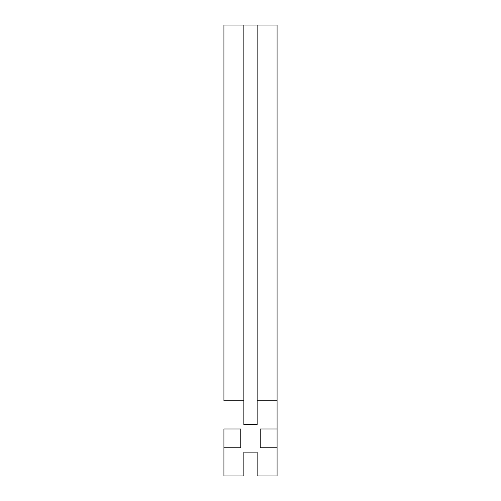 <?xml version="1.0" encoding="UTF-8"?>
<svg xmlns="http://www.w3.org/2000/svg" width="501" height="501" viewBox="0 0 501 501"><rect width="100%" height="100%" fill="white"/><g stroke="black" fill="none" stroke-linecap="round" stroke-linejoin="round"><path stroke-width="0.75" d="M223.928 428.981L240.774 428.981L240.774 447.769L223.928 447.769L223.928 475.95L243.855 475.95L243.855 452.127L257.145 452.127L257.145 475.95L277.072 475.95L277.072 447.769L260.226 447.769L260.226 428.981L277.072 428.981L277.072 400.8L257.145 400.8L257.145 424.623L243.855 424.623L243.855 400.8L223.928 400.8L223.928 25.05L223.928 400.8L243.855 400.8L243.855 25.05L223.928 25.05L243.855 25.05L243.855 424.623L257.145 424.623L257.145 25.05L243.855 25.05L257.145 25.05L257.145 400.8L277.072 400.8L277.072 25.05L257.145 25.05L277.072 25.05L277.072 428.981L260.226 428.981L260.226 447.769L277.072 447.769L277.072 428.981L277.072 475.95L257.145 475.95L257.145 452.127L243.855 452.127L243.855 475.95L223.928 475.95L223.928 447.769L240.774 447.769L240.774 428.981L223.928 428.981L223.928 447.769L223.928 428.981"/></g></svg>
